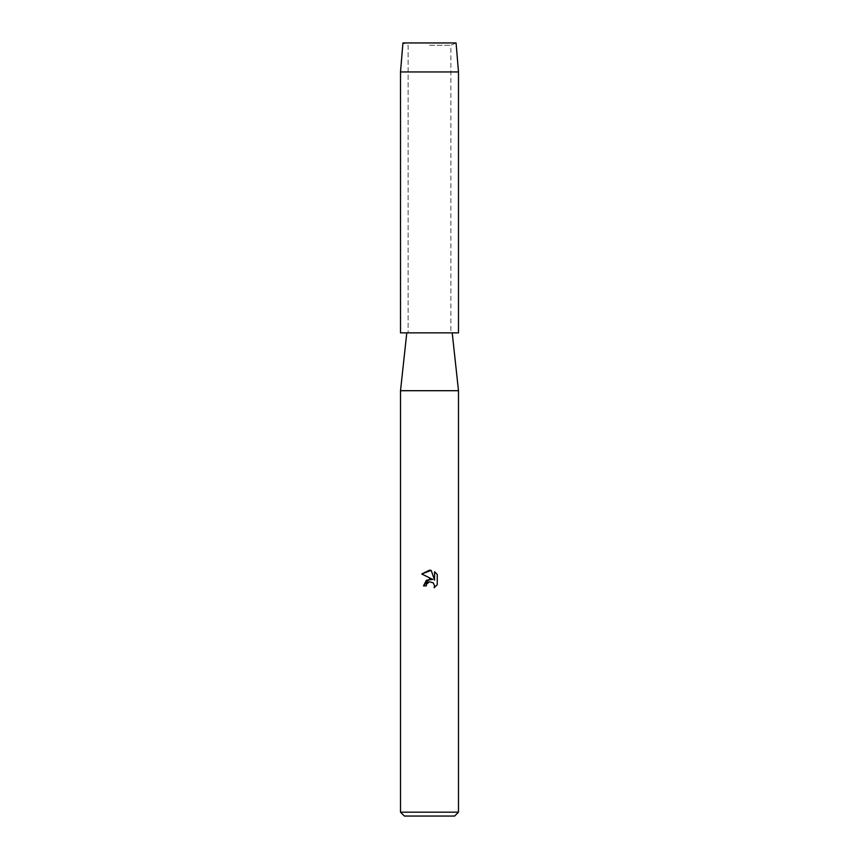 <?xml version="1.0" encoding="UTF-8"?>
<svg xmlns="http://www.w3.org/2000/svg" width="859" height="859" viewBox="0 0 859 859"><rect width="100%" height="100%" fill="white"/><g stroke="black" fill="none" stroke-linecap="round" stroke-linejoin="round"><path stroke-width="0.64" stroke-dasharray="4.29 3.22" d="M429.5 45.259L450.889 45.259L429.5 45.259M458.491 332.863L429.5 332.863L450.889 332.863L450.889 45.259L456.075 42.95L402.925 42.95L456.075 42.95L450.889 45.259L450.889 332.863L429.5 332.863L452.21 332.863L400.509 332.863M458.491 390.705L400.509 390.705M458.491 812.184L400.509 812.184M454.626 816.05L404.374 816.05M437.252 584.754L437.252 574.467M423.498 585.902L426.236 585.902M421.748 573.995L432.818 579.449M426.676 584.013L427.642 582.756M434.568 571.75L434.568 580.093L431.186 570.355M458.491 71.941L400.509 71.941M408.111 45.259L408.111 332.863L408.111 45.259L402.925 42.95L408.111 45.259"/><path stroke-width="1.29" d="M456.075 42.95L402.925 42.95L456.075 42.95L458.491 71.941L458.491 332.863L400.509 332.863L400.509 71.941L458.491 71.941M406.79 332.863L400.509 390.705L458.491 390.705L458.491 812.184L400.509 812.184L404.374 816.05L454.626 816.05L458.491 812.184M426.236 585.902L426.676 584.013L426.236 585.902L423.498 585.902L429.5 579.052L432.818 579.449L421.748 573.995L429.5 570.172L431.186 570.355L434.568 580.093L434.568 571.75L437.252 574.467L437.252 584.754L434.139 587.739L434.579 585.881L433.355 582.928L429.5 581.811L433.355 582.928L434.579 585.881L434.139 587.739L437.252 584.754M432.818 579.449L426.44 580.222L423.498 585.902M427.642 582.756L429.479 581.822L426.676 584.013M437.252 574.467L434.568 571.75M431.186 570.355L421.748 573.995M452.21 332.863L458.491 390.705M400.509 390.705L400.509 812.184M402.925 42.95L400.509 71.941"/></g></svg>
